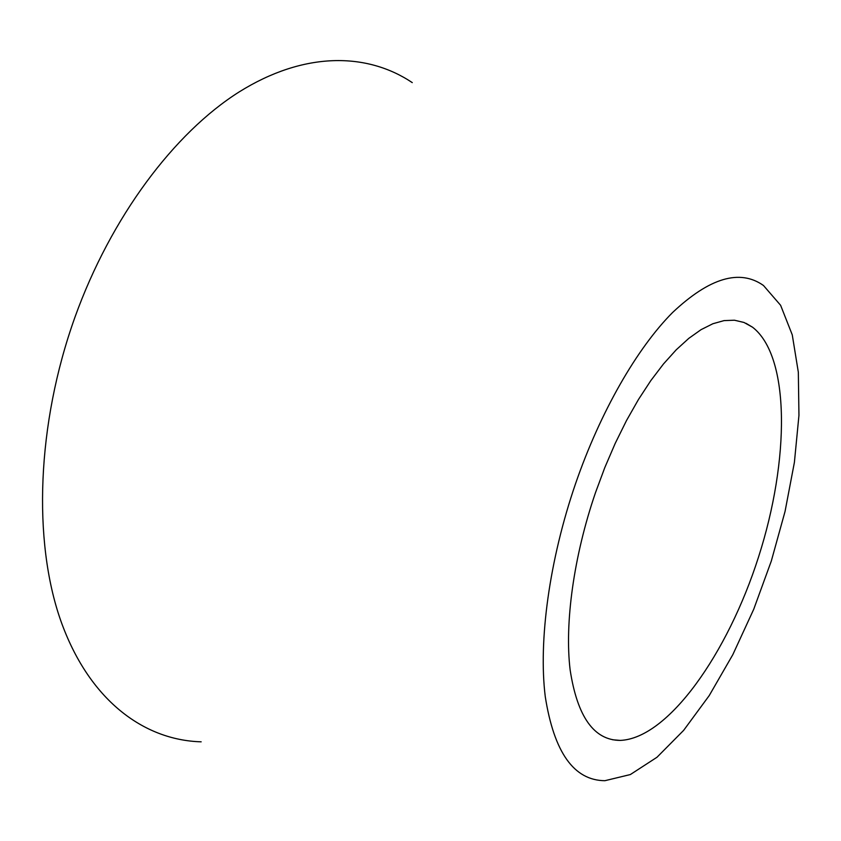 <?xml version="1.0" encoding="UTF-8"?>
<svg xmlns="http://www.w3.org/2000/svg" width="841" height="841" viewBox="0 0 841 841"><rect width="100%" height="100%" fill="white"/><g stroke="black" fill="none" stroke-linecap="round" stroke-linejoin="round"><path stroke-width="1.26" d="M595.449 492.763C573.678 556.332 564.5 623.496 570.145 669.983C577.325 716.837 594.03 740.311 620.248 740.406C668.196 738.493 727.801 653.499 758.561 556.921C789.625 460.437 790.477 356.626 752.569 327.223L743.991 322.46L734.456 320.221L724.048 320.61L712.884 323.732L701.089 329.64L688.811 338.355L676.217 349.814L663.486 363.953L650.818 380.605L638.414 399.58L626.471 420.605L615.202 443.396L604.805 467.575L595.449 492.763M412.269 82.618C366.928 52.258 304.074 51.354 239.086 91.974C174.339 132.846 110.97 216.852 74.838 317.52C36.605 424.516 32.904 540.984 60.626 620.28C88.652 699.638 143.296 740.175 201.167 741.825M575.538 483.712C549.257 560.274 538.356 641.115 545.262 696.632C554.051 752.432 573.93 780.448 604.889 780.7L630.351 774.55L657.01 757.236L683.638 730.366L709.205 695.612L732.805 654.687L753.725 609.273L771.323 561L785.042 511.486L794.398 462.371L798.95 415.349L798.33 372.216L792.264 334.865L780.616 305.294L763.47 285.488C739.786 268.763 709.499 277.751 672.611 312.484C637.089 348.121 600.379 411.67 575.538 483.712M752.569 327.223L745.999 323.312M620.248 740.406L612.637 739.765"/></g></svg>
